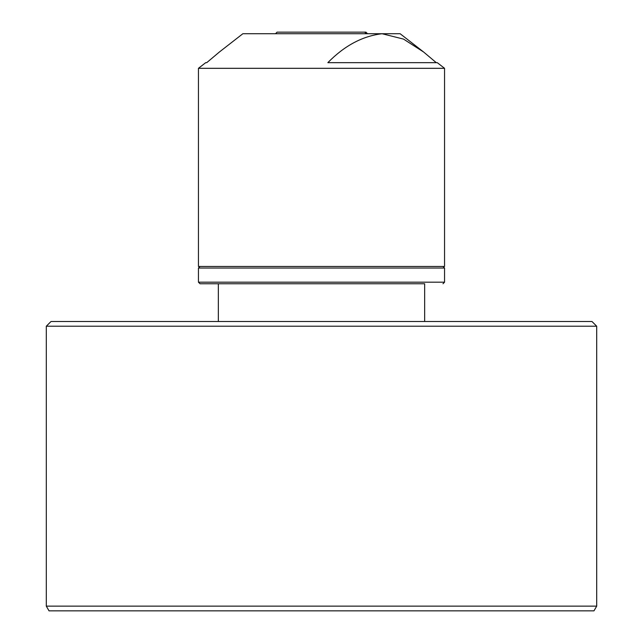 <?xml version="1.0" encoding="UTF-8"?>
<svg xmlns="http://www.w3.org/2000/svg" width="643" height="643" viewBox="0 0 643 643"><rect width="100%" height="100%" fill="white"/><g stroke="black" fill="none" stroke-linecap="round" stroke-linejoin="round"><path stroke-width="0.96" d="M424.661 321.5L424.661 283.756L200.021 283.756L218.339 283.756L218.339 321.5M198.446 68.319L444.554 68.319L444.554 266.459L198.446 266.459L198.446 68.319L205.72 62.66L206.733 62.66L219.408 51.995L242.869 33.725L400.131 33.725L423.592 51.995L403.507 39.086L382.055 33.725C362.507 36.072 344.439 45.717 327.85 62.66L437.28 62.66L444.554 68.319M206.733 62.66L205.72 62.66M275.501 33.725L277.077 32.15L364.726 32.15L366.293 33.725M596.696 606.132L593.971 610.85L49.029 610.85L46.304 606.132L596.696 606.132L596.696 326.218L46.304 326.218L46.304 606.132M46.304 326.218L51.022 321.5L591.978 321.5L596.696 326.218M367.491 33.725L365.923 32.15L364.726 32.15M436.267 62.66L423.592 51.995M200.021 283.756L198.446 282.189L444.554 282.189L444.554 268.035L198.446 268.035L200.021 266.459M198.446 282.189L198.446 268.035M365.923 32.15L367.499 33.725M444.554 268.035L442.979 266.459M444.554 282.189L442.979 283.756"/></g></svg>
